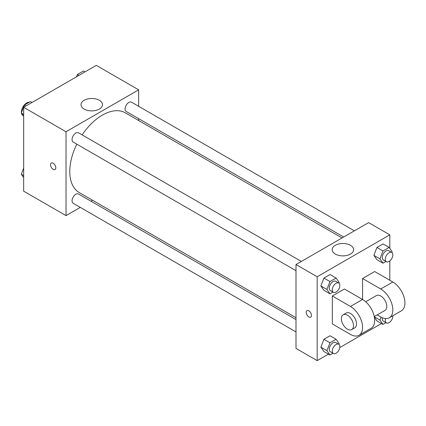 <?xml version="1.0" encoding="UTF-8"?>
<svg xmlns="http://www.w3.org/2000/svg" width="426" height="426" viewBox="0 0 426 426"><rect width="100%" height="100%" fill="white"/><g stroke="black" fill="none" stroke-linecap="round" stroke-linejoin="round"><path stroke-width="0.64" d="M29.362 102.229A7.487 4.324 120 0 0 24.053 105.27A7.487 4.324 120 0 0 21.391 112.107A7.487 4.324 120 0 0 21.417 112.698M21.502 113.289A7.487 4.324 120 0 0 22.945 115.537L23.18 115.675M80.285 207.387L66.025 215.62L23.664 191.162L23.664 107.304L96.287 65.375L138.647 89.833L138.647 106.298M92.602 200.279L90.983 201.21M76.797 144.158A46.045 26.582 120 0 0 69.779 171.524A46.045 26.582 120 0 0 79.316 192.605L296.001 317.705M342.046 237.953L125.361 112.853A46.045 26.582 120 0 0 82.143 134.893M138.647 118.652L138.647 120.521M66.025 215.62L66.025 131.762L138.647 89.833M354.363 230.839L131.517 102.181A5.352 3.088 120 0 0 127.395 103.614A5.352 3.088 120 0 0 125.063 108.997A5.352 3.088 120 0 0 126.171 111.447L343.665 237.016M296.001 319.575L78.506 194.006A5.352 3.088 120 0 0 74.385 195.438A5.352 3.088 120 0 0 72.047 200.822A5.352 3.088 120 0 0 73.155 203.271L296.001 331.929M296.001 270.712L73.155 142.055A5.352 3.088 -60 0 1 73.155 135.878A5.352 3.088 -60 0 1 78.506 132.79L301.347 261.447M66.025 131.762L23.664 107.304M84.156 109.067A10.735 6.198 180 0 1 81.015 104.684A10.735 6.198 180 0 1 91.744 98.486A10.735 6.198 180 0 1 102.48 104.684A10.735 6.198 180 0 1 95.855 110.409A10.735 6.198 180 0 1 84.156 109.067M55.817 167.796A3.743 2.162 60 0 1 55.039 169.511A3.743 2.162 60 0 1 51.296 167.349A3.743 2.162 60 0 1 51.296 163.025A3.743 2.162 60 0 1 54.182 164.026A3.743 2.162 60 0 1 55.817 167.796M55.039 169.511A3.743 2.162 60 0 1 51.296 167.349A3.743 2.162 60 0 1 51.296 163.025M328.435 354.123L317.178 360.625L296.001 348.393L296.001 264.535L368.623 222.606L389.801 234.838L389.801 248.422M23.664 116.362L21.3 113.002L24.357 105.121L30.47 101.59L32.014 102.485M23.664 114.365L21.3 113.002M25.901 106.01L24.357 105.121M76.483 76.808L77.372 74.513L83.485 70.982L85.03 71.877M78.916 75.407L77.372 74.513M23.664 177.578L21.3 174.218L23.664 168.132M23.664 175.581L21.3 174.218M332.983 292.066L329.98 293.802L326.923 289.451L329.98 281.57L336.093 278.04L339.149 282.39L338.867 283.12M338.734 283.034L335.709 281.288A5.352 3.088 120 0 0 331.588 282.72A5.352 3.088 120 0 0 329.255 288.104A5.352 3.088 120 0 0 330.363 290.553L333.388 292.3A5.352 3.088 120 0 0 338.734 289.211A5.352 3.088 120 0 0 338.734 283.034A5.352 3.088 120 0 0 334.612 284.467A5.352 3.088 120 0 0 332.28 289.85A5.352 3.088 120 0 0 333.388 292.3M329.98 293.802L323.925 290.308L320.869 285.958L323.925 278.077L330.043 274.546L336.093 278.04M326.923 289.451L320.869 285.958L323.925 278.077L330.043 274.546M329.98 281.57L323.925 278.077M385.999 261.457L382.995 263.193L379.933 258.843L382.995 250.962L389.108 247.431L392.165 251.782L391.883 252.511M391.75 252.426L388.725 250.68A5.352 3.088 120 0 0 384.603 252.112A5.352 3.088 120 0 0 382.266 257.496A5.352 3.088 120 0 0 383.379 259.945L386.403 261.692A5.352 3.088 120 0 0 391.75 258.603A5.352 3.088 120 0 0 391.75 252.426A5.352 3.088 120 0 0 387.628 253.859A5.352 3.088 120 0 0 385.296 259.242A5.352 3.088 120 0 0 386.403 261.692M382.995 263.193L376.941 259.7L373.884 255.35L376.941 247.469L383.054 243.938L389.108 247.431M379.933 258.843L373.884 255.35L376.941 247.469L383.054 243.938M382.995 250.962L376.941 247.469M332.983 353.282L329.98 355.018L326.923 350.667L329.98 342.786L336.093 339.256L339.149 343.606L338.867 344.336M338.734 344.251L335.709 342.504A5.352 3.088 120 0 0 331.588 343.936A5.352 3.088 120 0 0 329.255 349.32A5.352 3.088 120 0 0 330.363 351.769L333.388 353.516A5.352 3.088 120 0 0 338.734 350.428A5.352 3.088 120 0 0 338.734 344.251A5.352 3.088 120 0 0 334.612 345.683A5.352 3.088 120 0 0 332.28 351.067A5.352 3.088 120 0 0 333.388 353.516M329.98 355.018L323.925 351.525L320.869 347.174L323.925 339.293L330.043 335.763L336.093 339.256M326.923 350.667L320.869 347.174L323.925 339.293L330.043 335.763M329.98 342.786L323.925 339.293M385.999 322.674L382.995 324.41L379.933 320.059L381.068 317.141M382.351 317.759A5.352 3.088 120 0 0 382.266 318.712A5.352 3.088 120 0 0 383.379 321.161L386.403 322.908A5.352 3.088 120 0 0 390.669 321.321A5.352 3.088 120 0 0 392.847 315.741M382.995 324.41L376.941 320.916L374.39 317.29L376.941 320.916M379.933 320.059L374.305 316.806M385.594 318.579A5.352 3.088 120 0 0 385.296 320.458A5.352 3.088 120 0 0 386.403 322.908M308.861 316.944A3.743 2.162 -120 0 0 310.73 317.13A3.743 2.162 60 0 1 308.855 316.949A3.743 2.162 60 0 1 306.411 313.648A3.743 2.162 60 0 1 306.986 310.645A3.743 2.162 -120 0 0 306.416 313.648A3.743 2.162 -120 0 0 308.861 316.944M306.986 310.645A3.743 2.162 60 0 1 310.73 312.806A3.743 2.162 60 0 1 310.73 317.13M317.178 360.625L317.178 276.767L296.001 264.535L368.623 222.606M296.001 348.393L296.001 264.535M350.492 245.307A10.735 6.198 180 0 1 353.633 249.689A10.735 6.198 180 0 1 342.898 255.882A10.735 6.198 180 0 1 332.168 249.689A10.735 6.198 180 0 1 338.792 243.96A10.735 6.198 180 0 1 350.492 245.307M317.178 276.767L389.801 234.838M389.801 260.925L389.801 280.26M381.451 323.515L339.772 347.579M376.941 259.7L373.884 255.35M323.925 290.308L320.869 285.958M323.925 351.525L320.869 347.174M332.312 295.985L350.465 306.464A17.12 9.883 60 0 1 361.647 321.55A17.12 9.883 60 0 1 359.022 335.267A17.12 9.883 60 0 1 350.465 334.415L332.312 323.936L332.312 295.985L344.416 288.993L362.569 299.478L362.569 278.513L374.672 271.527L392.831 282.007A17.12 9.883 60 0 1 404.013 297.092A17.12 9.883 60 0 1 401.388 310.81L389.284 317.796A17.12 9.883 60 0 1 380.727 316.949L377.18 314.899M359.022 335.267L371.126 328.276A17.12 9.883 -120 0 0 373.751 314.564A17.12 9.883 -120 0 0 362.569 299.478L350.465 306.464M365.7 301.762L376.446 295.559A8.557 4.942 60 0 1 383.043 297.854A8.557 4.942 60 0 1 386.776 306.464A8.557 4.942 60 0 1 385.003 310.384L374.262 316.587M392.831 282.007L380.727 288.993L362.569 278.513M380.727 288.993A17.12 9.883 60 0 1 391.909 304.079A17.12 9.883 60 0 1 389.284 317.796M343.159 314.777L346.184 313.03A8.557 4.942 60 0 1 352.781 315.32A8.557 4.942 60 0 1 356.519 323.936A8.557 4.942 60 0 1 354.746 327.855L351.716 329.602A8.557 4.942 60 0 1 343.159 324.66A8.557 4.942 60 0 1 343.159 314.777A8.557 4.942 60 0 1 349.757 317.072A8.557 4.942 60 0 1 353.489 325.682A8.557 4.942 60 0 1 351.716 329.602"/></g></svg>
